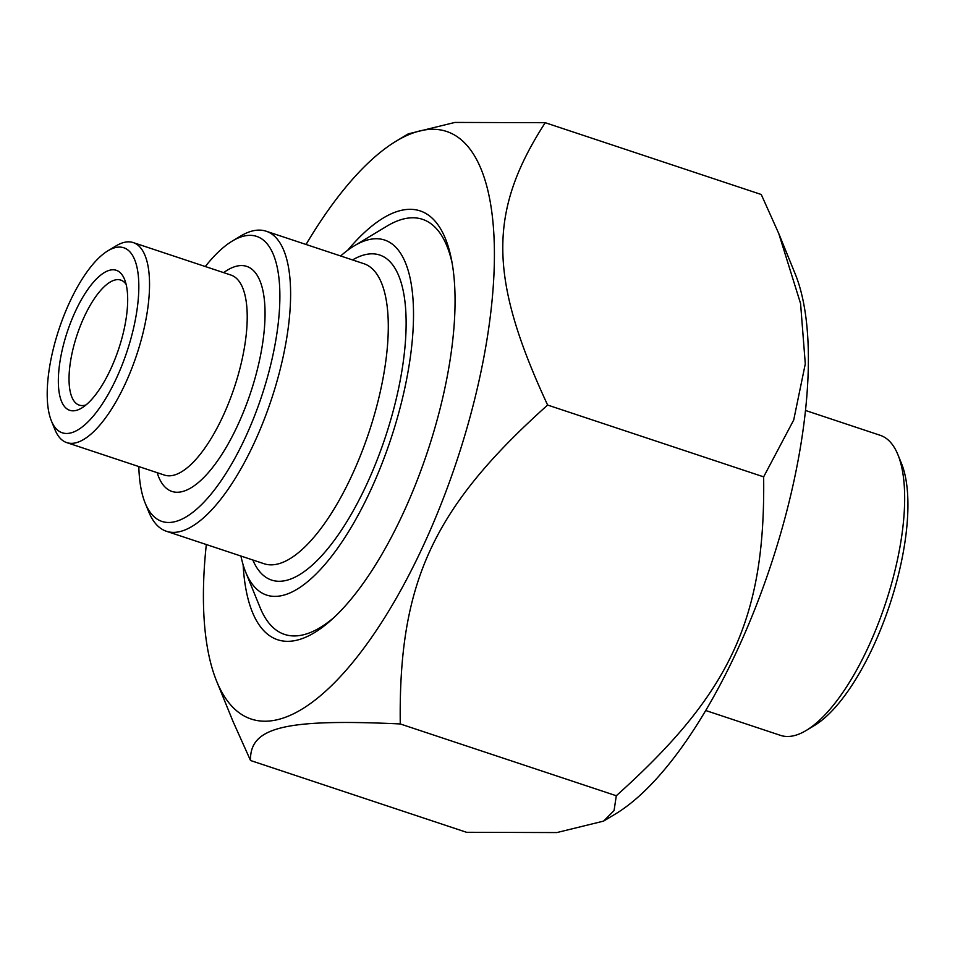<?xml version="1.0" encoding="UTF-8"?>
<svg xmlns="http://www.w3.org/2000/svg" width="955" height="955" viewBox="0 0 955 955"><rect width="100%" height="100%" fill="white"/><g stroke="black" fill="none" stroke-linecap="round" stroke-linejoin="round"><path stroke-width="1.43" d="M206.316 544.541A309.611 113.621 -71.6 0 0 216.618 681.166A309.611 113.621 -71.6 0 0 223.936 695.741A309.611 113.621 -71.6 0 0 461.826 445.221A309.611 113.621 -71.6 0 0 396.086 141.197A309.611 113.621 -71.6 0 0 306.042 244.48M396.086 141.197L408.227 133.879L454.926 122.431L545.233 122.706C487.969 211.33 488.53 277.75 547.621 405.051C433.093 507.654 398.438 582.669 400.264 723.95C284.829 718.59 249.613 727.185 250.532 760.502L233.02 721.455L216.618 681.166M250.532 760.502L466.553 832.294L556.861 832.569L603.56 821.121L614.077 810.532L616.297 795.742C730.814 693.139 765.48 618.124 763.642 476.855L793.712 419.997L805.292 363.867L800.577 303.559L778.767 233.545L761.254 194.498L545.233 122.706M778.767 233.545L795.169 273.834A309.611 113.621 108.4 0 1 770.721 565.515A309.611 113.621 108.4 0 1 615.7 813.803L603.56 821.121M616.297 795.742L400.264 723.95M243.131 564.835A225.953 82.918 -71.6 0 0 314.446 632.664A225.953 82.918 -71.6 0 0 403.237 513.145A225.953 82.918 -71.6 0 0 445.412 238.607A225.953 82.918 -71.6 0 0 347.68 250.258M763.642 476.855L547.621 405.051M51.367 420.845L54.972 429.69A105.396 38.678 -71.6 0 0 66.755 442.619A105.396 38.678 -71.6 0 0 125.356 383.564A105.396 38.678 -71.6 0 0 133.234 242.582A105.396 38.678 -71.6 0 0 116.068 245.877L107.879 250.819A97.494 35.777 108.4 0 1 138.582 278.956A97.494 35.777 108.4 0 1 116.474 378.18A97.494 35.777 108.4 0 1 51.367 420.845A97.494 35.777 108.4 0 1 59.067 328.998A97.494 35.777 108.4 0 1 107.879 250.819M205.301 266.529A150.198 55.115 108.4 0 1 232.22 241.102A150.198 55.115 108.4 0 1 279.505 284.459A150.198 55.115 108.4 0 1 245.447 437.306A150.198 55.115 108.4 0 1 145.16 503.046A150.198 55.115 108.4 0 1 138.821 466.565M145.16 503.046L148.765 511.892A158.1 58.016 -71.6 0 0 166.433 531.278A158.1 58.016 -71.6 0 0 254.328 442.702A158.1 58.016 -71.6 0 0 266.159 231.217A158.1 58.016 -71.6 0 0 240.397 236.172L232.22 241.102M340.649 255.976A187.085 68.653 108.4 0 1 354.138 245.913A187.085 68.653 108.4 0 1 413.049 299.906A187.085 68.653 108.4 0 1 370.624 490.297A187.085 68.653 108.4 0 1 245.71 572.188A187.085 68.653 108.4 0 1 240.923 556.037M86.069 404.884A65.871 24.173 108.4 0 1 79.217 405.111A65.871 24.173 108.4 0 1 84.147 317A65.871 24.173 108.4 0 1 120.772 280.09A65.871 24.173 108.4 0 1 126.132 284.363M110.768 368.952A73.774 27.074 -71.6 0 0 124.532 279.314A73.774 27.074 -71.6 0 0 67.328 331.743A73.774 27.074 -71.6 0 0 81.772 407.988A73.774 27.074 -71.6 0 0 110.768 368.952M452.085 262.888A218.707 80.256 -71.6 0 0 422.516 219.328A218.707 80.256 -71.6 0 0 386.87 226.168L354.138 245.913M245.71 572.188L260.106 607.595A218.707 80.256 -71.6 0 0 284.554 634.407A218.707 80.256 -71.6 0 0 334.322 617.216M805.471 410.459L880.235 435.313A158.1 58.016 108.4 0 1 897.915 454.699A158.1 58.016 108.4 0 1 868.405 646.798A158.1 58.016 108.4 0 1 806.283 730.42A158.1 58.016 108.4 0 1 780.51 735.374L705.745 710.52M806.283 730.42L814.46 725.49A150.198 55.115 -71.6 0 0 889.654 605.04A150.198 55.115 -71.6 0 0 901.52 463.545L897.915 454.699M157.157 472.665A118.575 43.512 -71.6 0 0 161.467 482.502A118.575 43.512 -71.6 0 0 253.779 382.573A118.575 43.512 -71.6 0 0 223.649 272.629M133.234 242.582L230.931 275.052A105.396 38.678 108.4 0 1 234.393 387.264A105.396 38.678 108.4 0 1 164.451 475.089L66.755 442.619M252.824 559.988A171.279 62.851 -71.6 0 0 256.501 567.186A171.279 62.851 -71.6 0 0 387.826 429.475A171.279 62.851 -71.6 0 0 352.55 259.927M266.159 231.217L363.855 263.687A158.1 58.016 108.4 0 1 369.048 432.018A158.1 58.016 108.4 0 1 264.129 563.748L166.433 531.278"/></g></svg>
